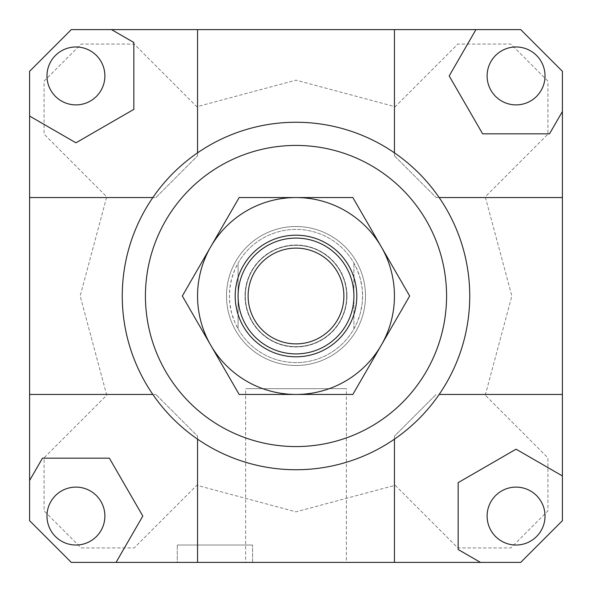<?xml version="1.0" encoding="UTF-8"?>
<svg xmlns="http://www.w3.org/2000/svg" width="592" height="592" viewBox="0 0 592 592"><rect width="100%" height="100%" fill="white"/><g stroke="black" fill="none" stroke-linecap="round" stroke-linejoin="round"><path stroke-width="0.44" stroke-dasharray="2.96 2.22" d="M365.493 296A69.493 69.493 0 0 1 296 365.493A69.493 69.493 0 0 1 226.507 296A69.493 69.493 0 0 1 296 226.507A69.493 69.493 0 0 1 365.493 296A69.493 69.493 0 0 1 296 365.493A69.493 69.493 0 0 1 226.507 296A69.493 69.493 0 0 1 296 226.507A69.493 69.493 0 0 1 365.493 296A69.493 69.493 0 0 0 296 226.507A69.493 69.493 0 0 0 226.507 296A69.493 69.493 0 0 1 296 226.507A69.493 69.493 0 0 1 365.493 296A69.493 69.493 0 0 1 296 365.493A69.493 69.493 0 0 1 226.507 296A69.493 69.493 0 0 0 296 365.493A69.493 69.493 0 0 0 365.493 296M362.6 296A66.6 66.6 0 0 1 296 362.6A66.6 66.6 0 0 1 229.4 296L229.807 288.644L231.605 278.995L234.809 269.708L238.088 263.114L238.088 328.886L234.809 322.292L231.605 313.005L229.807 303.356L229.4 296A66.6 66.6 0 0 1 296 229.4A66.6 66.6 0 0 1 362.6 296L362.193 303.356L360.395 313.005L357.191 322.292L353.912 328.886A66.6 66.6 0 0 1 238.088 328.886L238.088 263.114A66.6 66.6 0 0 1 353.912 263.114L357.191 269.708L360.395 278.995L362.193 288.644L362.6 296M346.964 296A50.964 50.964 0 0 1 296 346.964A50.964 50.964 0 0 1 245.036 296A50.964 50.964 0 0 1 296 245.036A50.964 50.964 0 0 1 346.964 296A50.964 50.964 0 0 1 296 346.964A50.964 50.964 0 0 1 245.036 296A50.964 50.964 0 0 1 296 245.036A50.964 50.964 0 0 1 346.964 296M353.912 296A57.912 57.912 0 0 0 296 238.088A57.912 57.912 0 0 0 238.088 296A57.912 57.912 0 0 0 296 353.912A57.912 57.912 0 0 0 353.912 296M353.912 328.886L353.912 263.114L353.912 328.886M197.55 562.4L197.55 436.149L155.851 394.45L197.55 436.149L197.55 439.153L197.55 436.149L155.851 394.45L197.55 436.149L197.55 562.4L197.55 439.153A173.737 173.737 0 0 1 152.847 394.45L29.6 394.45L29.6 520.701L71.299 562.4L29.6 520.701L71.299 562.4L520.701 562.4L562.4 520.701L562.4 475.946L516.069 449.195L562.4 475.946L562.4 394.45L439.153 394.45A173.737 173.737 0 0 0 394.45 152.847A173.737 173.737 0 0 1 439.153 197.55L562.4 197.55L562.4 111.511L549.509 133.844L562.4 111.511L562.4 71.299L562.4 520.701L520.701 562.4L562.4 520.701L562.4 71.299L520.701 29.6L562.4 71.299L520.701 29.6L71.299 29.6L520.701 29.6L71.299 29.6L29.6 71.299L71.299 29.6L29.6 71.299L29.6 520.701L29.6 71.299L29.6 197.55L155.851 197.55L197.55 155.851L155.851 197.55L197.55 155.851L197.55 152.847A173.737 173.737 0 0 0 152.847 197.55A173.737 173.737 0 0 1 197.55 152.847L197.55 29.6L197.55 155.851L155.851 197.55L29.6 197.55L152.847 197.55A173.737 173.737 0 0 0 394.45 439.153A173.737 173.737 0 0 0 439.153 394.45A173.737 173.737 0 0 1 394.45 439.153L394.45 562.4L520.701 562.4L71.299 562.4L394.45 562.4L394.45 436.149L436.149 394.45L394.45 436.149L394.45 439.153L394.45 436.149L436.149 394.45L394.45 436.149L394.45 562.4M122.263 296A173.737 173.737 0 0 0 296 469.737A173.737 173.737 0 0 0 469.737 296A173.737 173.737 0 0 0 296 122.263A173.737 173.737 0 0 0 122.263 296M346.387 562.4L245.613 562.4L245.613 388.663L346.387 388.663L346.387 562.4L245.613 562.4L245.613 388.663L346.387 388.663L346.387 562.4L245.613 562.4L346.387 562.4M252.562 562.4L177.282 562.4L177.282 545.025L252.562 545.025L252.562 562.4L177.282 562.4L177.282 545.025L252.562 545.025L252.562 562.4L177.282 562.4L252.562 562.4M46.975 516.069A28.956 28.956 0 0 0 75.931 545.025A28.956 28.956 0 0 0 104.888 516.069A28.956 28.956 0 0 0 75.931 487.112A28.956 28.956 0 0 0 46.975 516.069A28.956 28.956 0 0 0 75.931 545.025A28.956 28.956 0 0 0 104.888 516.069A28.956 28.956 0 0 0 75.931 487.112A28.956 28.956 0 0 0 46.975 516.069A28.956 28.956 0 0 0 75.931 545.025A28.956 28.956 0 0 0 104.888 516.069A28.956 28.956 0 0 0 75.931 487.112A28.956 28.956 0 0 0 46.975 516.069M516.069 545.025A28.956 28.956 0 0 0 545.025 516.069A28.956 28.956 0 0 0 516.069 487.112A28.956 28.956 0 0 0 487.112 516.069A28.956 28.956 0 0 0 516.069 545.025A28.956 28.956 0 0 0 545.025 516.069A28.956 28.956 0 0 0 516.069 487.112A28.956 28.956 0 0 0 487.112 516.069A28.956 28.956 0 0 0 516.069 545.025A28.956 28.956 0 0 0 545.025 516.069A28.956 28.956 0 0 0 516.069 487.112A28.956 28.956 0 0 0 487.112 516.069A28.956 28.956 0 0 0 516.069 545.025M545.025 75.931A28.956 28.956 0 0 0 516.069 46.975A28.956 28.956 0 0 0 487.112 75.931A28.956 28.956 0 0 0 516.069 104.888A28.956 28.956 0 0 0 545.025 75.931A28.956 28.956 0 0 0 516.069 46.975A28.956 28.956 0 0 0 487.112 75.931A28.956 28.956 0 0 0 516.069 104.888A28.956 28.956 0 0 0 545.025 75.931A28.956 28.956 0 0 0 516.069 46.975A28.956 28.956 0 0 0 487.112 75.931A28.956 28.956 0 0 0 516.069 104.888A28.956 28.956 0 0 0 545.025 75.931M75.931 46.975A28.956 28.956 0 0 0 46.975 75.931A28.956 28.956 0 0 0 75.931 104.888A28.956 28.956 0 0 0 104.888 75.931A28.956 28.956 0 0 0 75.931 46.975A28.956 28.956 0 0 0 46.975 75.931A28.956 28.956 0 0 0 75.931 104.888A28.956 28.956 0 0 0 104.888 75.931A28.956 28.956 0 0 0 75.931 46.975A28.956 28.956 0 0 0 46.975 75.931A28.956 28.956 0 0 0 75.931 104.888A28.956 28.956 0 0 0 104.888 75.931A28.956 28.956 0 0 0 75.931 46.975M485.27 395.175L511.843 296L485.27 196.825L547.918 134.169L547.918 81.141L510.859 44.082L457.831 44.082L395.175 106.73L296 80.157L196.825 106.73L134.169 44.082L81.141 44.082L44.082 81.141L44.082 134.169L106.73 196.825L80.157 296L106.73 395.175L44.082 457.831L44.082 510.859L81.141 547.918L134.169 547.918L196.825 485.27L296 511.843L395.175 485.27L457.831 547.918L510.859 547.918L547.918 510.859L547.918 457.831L485.27 395.175L547.918 457.831L547.918 510.859L510.859 547.918L457.831 547.918L395.175 485.27L296 511.843L196.825 485.27L134.169 547.918L81.141 547.918L44.082 510.859L44.082 457.831L106.73 395.175L80.157 296L106.73 196.825L44.082 134.169L44.082 81.141L81.141 44.082L134.169 44.082L196.825 106.73L296 80.157L395.175 106.73L457.831 44.082L510.859 44.082L547.918 81.141L547.918 134.169L485.27 196.825L511.843 296L485.27 395.175M29.6 394.45L155.851 394.45L29.6 394.45L29.6 197.55M439.153 394.45L562.4 394.45L439.153 394.45M394.45 155.851L436.149 197.55L394.45 155.851L436.149 197.55L439.153 197.55L436.149 197.55L394.45 155.851L394.45 29.6L394.45 155.851M562.4 197.55L436.149 197.55L562.4 197.55L562.4 394.45M197.55 29.6L197.55 152.847A173.737 173.737 0 0 1 394.45 152.847L394.45 29.6M29.6 116.054L75.931 142.805L133.844 109.365L133.844 42.491L111.511 29.6L133.844 42.491L133.844 109.365L75.931 142.805L29.6 116.054L75.931 142.805L133.844 109.365L133.844 42.491L111.511 29.6M475.946 29.6L449.195 75.931L482.635 133.844L549.509 133.844L482.635 133.844L449.195 75.931L475.946 29.6L449.195 75.931L482.635 133.844L549.509 133.844L562.4 111.511M562.4 475.946L516.069 449.195L458.156 482.635L458.156 549.509L480.489 562.4L458.156 549.509L458.156 482.635L516.069 449.195L458.156 482.635L458.156 549.509L480.489 562.4M116.054 562.4L142.805 516.069L109.365 458.156L42.491 458.156L29.6 480.489L42.491 458.156L109.365 458.156L142.805 516.069L116.054 562.4L142.805 516.069L109.365 458.156L42.491 458.156L29.6 480.489M252.562 545.025L177.282 545.025L252.562 545.025M346.387 388.663L245.613 388.663L346.387 388.663M381.263 246.775A98.45 98.45 0 0 1 296 394.45A98.45 98.45 0 0 1 210.737 246.775L182.314 296L239.161 394.45L352.839 394.45L409.686 296L352.839 197.55L296 197.55A98.45 98.45 0 0 1 381.263 246.775M245.325 296A50.675 50.675 0 0 0 296 346.675A50.675 50.675 0 0 0 346.675 296A50.675 50.675 0 0 0 296 245.325A50.675 50.675 0 0 0 245.325 296A50.675 50.675 0 0 0 296 346.675A50.675 50.675 0 0 0 346.675 296A50.675 50.675 0 0 0 296 245.325A50.675 50.675 0 0 0 245.325 296M235.194 296A60.806 60.806 0 0 1 296 235.194A60.806 60.806 0 0 1 356.806 296A60.806 60.806 0 0 1 296 356.806A60.806 60.806 0 0 1 235.194 296M210.737 246.775A98.45 98.45 0 0 1 296 197.55L239.161 197.55L210.737 246.775"/><path stroke-width="0.89" d="M238.088 296A57.912 57.912 0 0 0 296 353.912A57.912 57.912 0 0 0 353.912 296A57.912 57.912 0 0 0 296 238.088A57.912 57.912 0 0 0 238.088 296M248.115 296A47.885 47.885 0 0 1 296 248.115A47.885 47.885 0 0 1 343.885 296A47.885 47.885 0 0 1 296 343.885A47.885 47.885 0 0 1 248.115 296M104.888 516.069A28.956 28.956 0 0 1 75.931 545.025A28.956 28.956 0 0 1 46.975 516.069A28.956 28.956 0 0 1 75.931 487.112A28.956 28.956 0 0 1 104.888 516.069M516.069 487.112A28.956 28.956 0 0 1 545.025 516.069A28.956 28.956 0 0 1 516.069 545.025A28.956 28.956 0 0 1 487.112 516.069A28.956 28.956 0 0 1 516.069 487.112M487.112 75.931A28.956 28.956 0 0 1 516.069 46.975A28.956 28.956 0 0 1 545.025 75.931A28.956 28.956 0 0 1 516.069 104.888A28.956 28.956 0 0 1 487.112 75.931M75.931 104.888A28.956 28.956 0 0 1 46.975 75.931A28.956 28.956 0 0 1 75.931 46.975A28.956 28.956 0 0 1 104.888 75.931A28.956 28.956 0 0 1 75.931 104.888M29.6 394.45L152.847 394.45A173.737 173.737 0 0 1 122.263 296A173.737 173.737 0 0 0 296 469.737A173.737 173.737 0 0 0 469.737 296A173.737 173.737 0 0 1 439.153 394.45L562.4 394.45L562.4 520.701L520.701 562.4L394.45 562.4L394.45 439.153A173.737 173.737 0 0 1 197.55 439.153L197.55 562.4L71.299 562.4L29.6 520.701L29.6 71.299L71.299 29.6L520.701 29.6L562.4 71.299L562.4 394.45M145.425 296A150.575 150.575 0 0 1 296 145.425A150.575 150.575 0 0 1 446.575 296A150.575 150.575 0 0 1 296 446.575A150.575 150.575 0 0 1 145.425 296M562.4 197.55L439.153 197.55A173.737 173.737 0 0 1 469.737 296A173.737 173.737 0 0 0 296 122.263A173.737 173.737 0 0 0 122.263 296A173.737 173.737 0 0 1 152.847 197.55L29.6 197.55M197.55 29.6L197.55 152.847A173.737 173.737 0 0 1 394.45 152.847L394.45 29.6M29.6 116.054L75.931 142.805L133.844 109.365L133.844 42.491L111.511 29.6M475.946 29.6L449.195 75.931L482.635 133.844L549.509 133.844L562.4 111.511M562.4 475.946L516.069 449.195L458.156 482.635L458.156 549.509L480.489 562.4M394.45 562.4L197.55 562.4M116.054 562.4L142.805 516.069L109.365 458.156L42.491 458.156L29.6 480.489M210.737 246.775A98.45 98.45 0 0 0 296 394.45A98.45 98.45 0 0 0 381.263 246.775L409.686 296L352.839 394.45L239.161 394.45L182.314 296L239.161 197.55L296 197.55A98.45 98.45 0 0 0 210.737 246.775M356.806 296A60.806 60.806 0 0 1 296 356.806A60.806 60.806 0 0 1 235.194 296A60.806 60.806 0 0 1 296 235.194A60.806 60.806 0 0 1 356.806 296M296 197.55L352.839 197.55L381.263 246.775A98.45 98.45 0 0 0 296 197.55"/></g></svg>

